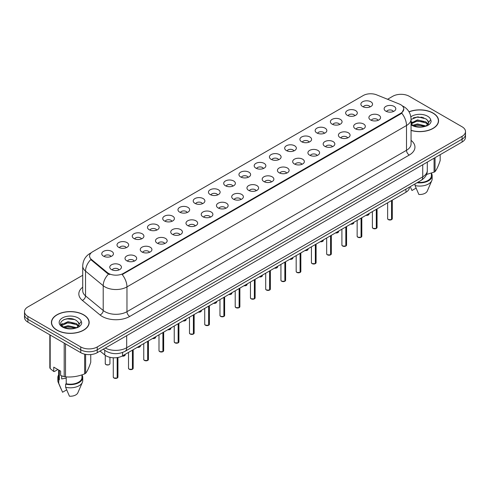 <?xml version="1.0" encoding="UTF-8"?>
<svg xmlns="http://www.w3.org/2000/svg" width="490" height="490" viewBox="0 0 490 490"><rect width="100%" height="100%" fill="white"/><g stroke="black" fill="none" stroke-linecap="round" stroke-linejoin="round"><path stroke-width="0.73" d="M347.349 115.346A5.837 3.369 180 0 1 346.191 114.391A5.837 3.369 180 0 1 348.127 110.207A5.837 3.369 180 0 1 355.605 110.581A5.837 3.369 180 0 1 356.763 114.391A5.837 3.369 180 0 1 347.349 115.346M354.895 115.695A3.504 2.021 0 0 0 353.952 114.709A3.504 2.021 0 0 0 350.503 114.201A3.504 2.021 0 0 0 348.059 115.695M332.11 124.148A5.837 3.369 180 0 1 330.952 123.192A5.837 3.369 180 0 1 332.882 119.003A5.837 3.369 180 0 1 340.36 119.382A5.837 3.369 180 0 1 341.518 123.192A5.837 3.369 180 0 1 332.11 124.148M339.65 124.497A3.504 2.021 0 0 0 338.713 123.511A3.504 2.021 0 0 0 335.258 122.996A3.504 2.021 0 0 0 332.82 124.497M316.865 132.949A5.837 3.369 180 0 1 315.707 131.994A5.837 3.369 180 0 1 317.643 127.804A5.837 3.369 180 0 1 325.121 128.184A5.837 3.369 180 0 1 326.279 131.994A5.837 3.369 180 0 1 316.865 132.949M324.411 133.298A3.504 2.021 0 0 0 323.467 132.312A3.504 2.021 0 0 0 320.019 131.798A3.504 2.021 0 0 0 317.575 133.298M301.626 141.745A5.837 3.369 180 0 1 300.462 140.795A5.837 3.369 180 0 1 302.397 136.606A5.837 3.369 180 0 1 309.876 136.98A5.837 3.369 180 0 1 311.034 140.795A5.837 3.369 180 0 1 301.626 141.745M309.166 142.094A3.504 2.021 0 0 0 308.228 141.114A3.504 2.021 0 0 0 304.774 140.599A3.504 2.021 0 0 0 302.336 142.094M286.381 150.546A5.837 3.369 180 0 1 285.223 149.597A5.837 3.369 180 0 1 287.152 145.408A5.837 3.369 180 0 1 294.637 145.781A5.837 3.369 180 0 1 295.795 149.597A5.837 3.369 180 0 1 286.381 150.546M293.92 150.896A3.504 2.021 0 0 0 292.983 149.909A3.504 2.021 0 0 0 289.535 149.401A3.504 2.021 0 0 0 287.091 150.896M271.135 159.348A5.837 3.369 180 0 1 269.978 158.393A5.837 3.369 180 0 1 271.913 154.209A5.837 3.369 180 0 1 279.392 154.583A5.837 3.369 180 0 1 280.55 158.393A5.837 3.369 180 0 1 271.135 159.348M278.681 159.697A3.504 2.021 0 0 0 277.738 158.711A3.504 2.021 0 0 0 274.29 158.203A3.504 2.021 0 0 0 271.846 159.697M255.896 168.15A5.837 3.369 180 0 1 254.739 167.194A5.837 3.369 180 0 1 256.668 163.005A5.837 3.369 180 0 1 264.147 163.384A5.837 3.369 180 0 1 265.311 167.194A5.837 3.369 180 0 1 255.896 168.15M263.436 168.499A3.504 2.021 0 0 0 262.499 167.513A3.504 2.021 0 0 0 259.051 166.998A3.504 2.021 0 0 0 256.607 168.499M240.651 176.945A5.837 3.369 180 0 1 239.494 175.996A5.837 3.369 180 0 1 241.429 171.806A5.837 3.369 180 0 1 248.908 172.18A5.837 3.369 180 0 1 250.065 175.996A5.837 3.369 180 0 1 240.651 176.945M248.197 177.294A3.504 2.021 0 0 0 247.254 176.314A3.504 2.021 0 0 0 243.806 175.8A3.504 2.021 0 0 0 241.362 177.294M225.412 185.747A5.837 3.369 180 0 1 224.255 184.797A5.837 3.369 180 0 1 226.184 180.608A5.837 3.369 180 0 1 233.663 180.982A5.837 3.369 180 0 1 234.82 184.797A5.837 3.369 180 0 1 225.412 185.747M232.952 186.096A3.504 2.021 0 0 0 232.015 185.11A3.504 2.021 0 0 0 228.567 184.601A3.504 2.021 0 0 0 226.123 186.096M210.167 194.548A5.837 3.369 180 0 1 209.01 193.593A5.837 3.369 180 0 1 210.945 189.41A5.837 3.369 180 0 1 218.424 189.783A5.837 3.369 180 0 1 219.581 193.593A5.837 3.369 180 0 1 210.167 194.548M217.713 194.898A3.504 2.021 0 0 0 216.77 193.911A3.504 2.021 0 0 0 213.321 193.403A3.504 2.021 0 0 0 210.878 194.898M194.928 203.35A5.837 3.369 180 0 1 193.764 202.395A5.837 3.369 180 0 1 195.7 198.205A5.837 3.369 180 0 1 203.179 198.585A5.837 3.369 180 0 1 204.336 202.395A5.837 3.369 180 0 1 194.928 203.35M202.468 203.699A3.504 2.021 0 0 0 201.531 202.713A3.504 2.021 0 0 0 198.076 202.199A3.504 2.021 0 0 0 195.639 203.699M179.683 212.146A5.837 3.369 180 0 1 178.525 211.196A5.837 3.369 180 0 1 180.461 207.007A5.837 3.369 180 0 1 187.94 207.38A5.837 3.369 180 0 1 189.097 211.196A5.837 3.369 180 0 1 179.683 212.146M187.229 212.501A3.504 2.021 0 0 0 186.286 211.515A3.504 2.021 0 0 0 182.837 211A3.504 2.021 0 0 0 180.393 212.501M164.438 220.947A5.837 3.369 180 0 1 163.28 219.998A5.837 3.369 180 0 1 165.216 215.808A5.837 3.369 180 0 1 172.694 216.182A5.837 3.369 180 0 1 173.852 219.998A5.837 3.369 180 0 1 164.438 220.947M171.984 221.296A3.504 2.021 0 0 0 171.047 220.31A3.504 2.021 0 0 0 167.592 219.802A3.504 2.021 0 0 0 165.155 221.296M149.199 229.749A5.837 3.369 180 0 1 148.041 228.793A5.837 3.369 180 0 1 149.971 224.61A5.837 3.369 180 0 1 157.449 224.984A5.837 3.369 180 0 1 158.613 228.793A5.837 3.369 180 0 1 149.199 229.749M156.739 230.098A3.504 2.021 0 0 0 155.802 229.112A3.504 2.021 0 0 0 152.353 228.603A3.504 2.021 0 0 0 149.909 230.098M133.954 238.55A5.837 3.369 180 0 1 132.796 237.595A5.837 3.369 180 0 1 134.732 233.405A5.837 3.369 180 0 1 142.21 233.785A5.837 3.369 180 0 1 143.368 237.595A5.837 3.369 180 0 1 133.954 238.55M141.5 238.9A3.504 2.021 0 0 0 140.556 237.913A3.504 2.021 0 0 0 137.108 237.399A3.504 2.021 0 0 0 134.664 238.9M118.715 247.346A5.837 3.369 180 0 1 117.557 246.397A5.837 3.369 180 0 1 119.487 242.207A5.837 3.369 180 0 1 126.965 242.581A5.837 3.369 180 0 1 128.123 246.397A5.837 3.369 180 0 1 118.715 247.346M126.255 247.701A3.504 2.021 0 0 0 125.318 246.715A3.504 2.021 0 0 0 121.869 246.201A3.504 2.021 0 0 0 119.425 247.701M103.47 256.148A5.837 3.369 180 0 1 102.312 255.198A5.837 3.369 180 0 1 104.248 251.009A5.837 3.369 180 0 1 111.726 251.382A5.837 3.369 180 0 1 112.884 255.198A5.837 3.369 180 0 1 103.47 256.148M111.016 256.497A3.504 2.021 0 0 0 110.072 255.517A3.504 2.021 0 0 0 106.624 255.002A3.504 2.021 0 0 0 104.18 256.497M362.594 106.544A5.837 3.369 180 0 1 361.436 105.595A5.837 3.369 180 0 1 363.366 101.406A5.837 3.369 180 0 1 370.844 101.779A5.837 3.369 180 0 1 372.002 105.595A5.837 3.369 180 0 1 362.594 106.544M370.134 106.894A3.504 2.021 0 0 0 369.197 105.913A3.504 2.021 0 0 0 365.748 105.399A3.504 2.021 0 0 0 363.304 106.894M370.599 119.97A5.837 3.369 180 0 1 369.442 119.015A5.837 3.369 180 0 1 371.371 114.825A5.837 3.369 180 0 1 378.856 115.205A5.837 3.369 180 0 1 380.013 119.015A5.837 3.369 180 0 1 370.599 119.97M378.139 120.32A3.504 2.021 0 0 0 377.202 119.333A3.504 2.021 0 0 0 373.754 118.819A3.504 2.021 0 0 0 371.31 120.32M355.354 128.772A5.837 3.369 180 0 1 354.197 127.817A5.837 3.369 180 0 1 356.132 123.627A5.837 3.369 180 0 1 363.611 124.007A5.837 3.369 180 0 1 364.768 127.817A5.837 3.369 180 0 1 355.354 128.772M362.9 129.121A3.504 2.021 0 0 0 361.957 128.135A3.504 2.021 0 0 0 358.509 127.621A3.504 2.021 0 0 0 356.065 129.121M340.115 137.567A5.837 3.369 180 0 1 338.958 136.618A5.837 3.369 180 0 1 340.887 132.429A5.837 3.369 180 0 1 348.365 132.802A5.837 3.369 180 0 1 349.523 136.618A5.837 3.369 180 0 1 340.115 137.567M347.655 137.917A3.504 2.021 0 0 0 346.718 136.937A3.504 2.021 0 0 0 343.27 136.422A3.504 2.021 0 0 0 340.826 137.917M324.87 146.369A5.837 3.369 180 0 1 323.712 145.414A5.837 3.369 180 0 1 325.648 141.23A5.837 3.369 180 0 1 333.127 141.604A5.837 3.369 180 0 1 334.284 145.414A5.837 3.369 180 0 1 324.87 146.369M332.416 146.718A3.504 2.021 0 0 0 331.473 145.732A3.504 2.021 0 0 0 328.024 145.224A3.504 2.021 0 0 0 325.58 146.718M309.631 155.171A5.837 3.369 180 0 1 308.473 154.215A5.837 3.369 180 0 1 310.403 150.026A5.837 3.369 180 0 1 317.881 150.406A5.837 3.369 180 0 1 319.039 154.215A5.837 3.369 180 0 1 309.631 155.171M317.171 155.52A3.504 2.021 0 0 0 316.234 154.534A3.504 2.021 0 0 0 312.785 154.019A3.504 2.021 0 0 0 310.342 155.52M294.386 163.972A5.837 3.369 180 0 1 293.228 163.017A5.837 3.369 180 0 1 295.164 158.827A5.837 3.369 180 0 1 302.642 159.207A5.837 3.369 180 0 1 303.8 163.017A5.837 3.369 180 0 1 294.386 163.972M301.932 164.321A3.504 2.021 0 0 0 300.989 163.335A3.504 2.021 0 0 0 297.54 162.821A3.504 2.021 0 0 0 295.096 164.321M279.147 172.768A5.837 3.369 180 0 1 277.983 171.819A5.837 3.369 180 0 1 279.919 167.629A5.837 3.369 180 0 1 287.397 168.003A5.837 3.369 180 0 1 288.555 171.819A5.837 3.369 180 0 1 279.147 172.768M286.687 173.117A3.504 2.021 0 0 0 285.75 172.137A3.504 2.021 0 0 0 282.295 171.623A3.504 2.021 0 0 0 279.857 173.117M263.902 181.57A5.837 3.369 180 0 1 262.744 180.614A5.837 3.369 180 0 1 264.68 176.431A5.837 3.369 180 0 1 272.158 176.804A5.837 3.369 180 0 1 273.316 180.614A5.837 3.369 180 0 1 263.902 181.57M271.448 181.919A3.504 2.021 0 0 0 270.505 180.933A3.504 2.021 0 0 0 267.056 180.424A3.504 2.021 0 0 0 264.612 181.919M248.657 190.371A5.837 3.369 180 0 1 247.499 189.416A5.837 3.369 180 0 1 249.435 185.226A5.837 3.369 180 0 1 256.913 185.606A5.837 3.369 180 0 1 258.071 189.416A5.837 3.369 180 0 1 248.657 190.371M256.203 190.72A3.504 2.021 0 0 0 255.266 189.734A3.504 2.021 0 0 0 251.811 189.22A3.504 2.021 0 0 0 249.373 190.72M233.418 199.173A5.837 3.369 180 0 1 232.26 198.217A5.837 3.369 180 0 1 234.189 194.028A5.837 3.369 180 0 1 241.668 194.407A5.837 3.369 180 0 1 242.832 198.217A5.837 3.369 180 0 1 233.418 199.173M240.958 199.522A3.504 2.021 0 0 0 240.02 198.536A3.504 2.021 0 0 0 236.572 198.021A3.504 2.021 0 0 0 234.128 199.522M218.173 207.968A5.837 3.369 180 0 1 217.015 207.019A5.837 3.369 180 0 1 218.95 202.829A5.837 3.369 180 0 1 226.429 203.203A5.837 3.369 180 0 1 227.587 207.019A5.837 3.369 180 0 1 218.173 207.968M225.719 208.317A3.504 2.021 0 0 0 224.775 207.337A3.504 2.021 0 0 0 221.327 206.823A3.504 2.021 0 0 0 218.883 208.317M202.934 216.77A5.837 3.369 180 0 1 201.776 215.821A5.837 3.369 180 0 1 203.705 211.631A5.837 3.369 180 0 1 211.184 212.005A5.837 3.369 180 0 1 212.342 215.821A5.837 3.369 180 0 1 202.934 216.77M210.473 217.119A3.504 2.021 0 0 0 209.536 216.133A3.504 2.021 0 0 0 206.088 215.625A3.504 2.021 0 0 0 203.644 217.119M187.688 225.571A5.837 3.369 180 0 1 186.531 224.616A5.837 3.369 180 0 1 188.466 220.433A5.837 3.369 180 0 1 195.945 220.806A5.837 3.369 180 0 1 197.103 224.616A5.837 3.369 180 0 1 187.688 225.571M195.234 225.921A3.504 2.021 0 0 0 194.291 224.935A3.504 2.021 0 0 0 190.843 224.426A3.504 2.021 0 0 0 188.399 225.921M172.449 234.373A5.837 3.369 180 0 1 171.292 233.418A5.837 3.369 180 0 1 173.221 229.228A5.837 3.369 180 0 1 180.7 229.608A5.837 3.369 180 0 1 181.857 233.418A5.837 3.369 180 0 1 172.449 234.373M179.989 234.722A3.504 2.021 0 0 0 179.052 233.736A3.504 2.021 0 0 0 175.598 233.222A3.504 2.021 0 0 0 173.16 234.722M157.204 243.169A5.837 3.369 180 0 1 156.047 242.219A5.837 3.369 180 0 1 157.982 238.03A5.837 3.369 180 0 1 165.461 238.403A5.837 3.369 180 0 1 166.618 242.219A5.837 3.369 180 0 1 157.204 243.169M164.75 243.518A3.504 2.021 0 0 0 163.807 242.538A3.504 2.021 0 0 0 160.359 242.023A3.504 2.021 0 0 0 157.915 243.518M141.959 251.97A5.837 3.369 180 0 1 140.802 251.021A5.837 3.369 180 0 1 142.737 246.831A5.837 3.369 180 0 1 150.216 247.205A5.837 3.369 180 0 1 151.373 251.021A5.837 3.369 180 0 1 141.959 251.97M149.505 252.319A3.504 2.021 0 0 0 148.568 251.333A3.504 2.021 0 0 0 145.114 250.825A3.504 2.021 0 0 0 142.676 252.319M126.72 260.772A5.837 3.369 180 0 1 125.563 259.816A5.837 3.369 180 0 1 127.492 255.633A5.837 3.369 180 0 1 134.977 256.007A5.837 3.369 180 0 1 136.134 259.816A5.837 3.369 180 0 1 126.72 260.772M134.26 261.121A3.504 2.021 0 0 0 133.323 260.135A3.504 2.021 0 0 0 129.875 259.627A3.504 2.021 0 0 0 127.431 261.121M111.475 269.574A5.837 3.369 180 0 1 110.317 268.618A5.837 3.369 180 0 1 112.253 264.429A5.837 3.369 180 0 1 119.731 264.808A5.837 3.369 180 0 1 120.889 268.618A5.837 3.369 180 0 1 111.475 269.574M119.021 269.923A3.504 2.021 0 0 0 118.078 268.937A3.504 2.021 0 0 0 114.629 268.422A3.504 2.021 0 0 0 112.186 269.923M385.844 111.169A5.837 3.369 180 0 1 384.681 110.213A5.837 3.369 180 0 1 386.616 106.03A5.837 3.369 180 0 1 394.095 106.404A5.837 3.369 180 0 1 395.252 110.213A5.837 3.369 180 0 1 385.844 111.169M393.384 111.518A3.504 2.021 0 0 0 392.447 110.532A3.504 2.021 0 0 0 388.993 110.023A3.504 2.021 0 0 0 386.555 111.518M399.326 104.027A10.504 6.064 180 0 1 400.728 104.707A10.504 6.064 180 0 1 403.803 108.994A10.504 6.064 180 0 1 400.728 113.282L123.388 273.402A10.504 6.064 180 0 1 107.359 272.587L91.495 259.51A10.504 6.064 180 0 1 89.59 256.031A10.504 6.064 180 0 1 92.671 251.744L363.213 95.544A10.504 6.064 180 0 1 376.669 94.864L399.326 104.027M409.371 187.174L409.371 187.468A11.674 6.738 180 0 1 405.947 192.233L122.567 355.838A11.674 6.738 180 0 1 104.756 354.938L100.04 351.054M411.061 130.432A18.871 10.896 0 0 0 438.581 120.748A18.871 10.896 0 0 0 433.056 113.043A18.871 10.896 0 0 0 409.009 111.775M83.631 314.782A18.871 10.896 0 0 0 63.069 312.418A18.871 10.896 0 0 0 51.419 322.481A18.871 10.896 0 0 0 56.944 330.187A18.871 10.896 0 0 0 77.512 332.551A18.871 10.896 0 0 0 89.162 322.481A18.871 10.896 0 0 0 83.631 314.782M403.803 108.994L401.745 113.172L400.728 113.913L122.206 274.559A13.616 7.865 60 0 1 126.965 286.901A15.564 8.985 180 0 1 104.958 286.901A15.564 8.985 180 0 1 103.212 285.701L85.536 271.129A15.564 8.985 180 0 1 82.724 265.972L82.724 290.754A15.564 8.985 0 0 0 85.536 295.905L103.212 310.482A15.564 8.985 0 0 0 104.958 311.683A15.564 8.985 0 0 0 126.965 311.683L406.504 150.295A15.564 8.985 0 0 0 411.061 143.938L411.061 119.162A15.564 8.985 180 0 1 406.504 125.514A13.616 7.865 -120 0 0 401.745 113.172M82.724 275.276L27.918 306.918A11.674 6.738 0 0 0 24.5 311.683L24.5 317.404A11.674 6.738 0 0 0 27.918 322.169L80.746 352.665L80.746 349.805A11.674 6.738 0 0 0 97.253 349.805L462.082 139.172A11.674 6.738 0 0 0 465.5 134.407A11.674 6.738 0 0 1 462.082 139.172L97.253 349.805A11.674 6.738 0 0 1 80.746 349.805L27.918 319.309L80.746 349.805L80.746 346.945A11.674 6.738 0 0 0 97.253 346.945L462.082 136.318A11.674 6.738 0 0 0 465.5 131.547A11.674 6.738 0 0 0 462.082 126.781L409.254 96.285A11.674 6.738 0 0 0 392.747 96.285L387.572 99.274M24.5 314.543A11.674 6.738 0 0 0 27.918 319.309A11.674 6.738 0 0 1 24.5 314.543M109.717 274.559L107.359 273.371L90.785 259.571A13.616 9.108 129.5 0 0 85.536 271.129L85.536 295.905A3.889 2.603 -50.5 0 1 82.351 300.376A19.453 11.233 180 0 1 82.724 287.189M24.5 311.683A11.674 6.738 0 0 0 27.918 316.448L80.746 346.945M80.746 352.665A11.674 6.738 0 0 0 97.253 352.665L462.082 142.033A11.674 6.738 0 0 0 465.5 137.267L465.5 131.547M391.547 219.643L388.331 219.636L387.633 218.644A2.334 1.348 0 0 0 388.319 219.6A2.334 1.348 0 0 0 391.547 219.643L391.547 200.551M391.528 219.673L391.492 219.673A2.254 1.305 180 0 1 388.374 219.63M391.547 219.545L391.688 200.465M376.302 228.438L373.092 228.438L372.394 227.446A2.334 1.348 0 0 0 373.074 228.401A2.334 1.348 0 0 0 376.302 228.438L376.302 209.346M376.289 228.475L376.253 228.469A2.254 1.305 180 0 1 373.129 228.432M376.302 228.346L376.449 209.267M361.063 237.24L357.847 237.234L357.149 236.247A2.334 1.348 0 0 0 357.835 237.203A2.334 1.348 0 0 0 361.063 237.24L361.063 218.148M361.044 237.276L361.007 237.27A2.254 1.305 180 0 1 357.89 237.234M361.063 237.148L361.204 218.068M345.818 246.041L342.608 246.035L341.904 245.049A2.334 1.348 0 0 0 342.59 245.998A2.334 1.348 0 0 0 345.818 246.041L345.818 226.95M345.799 246.078L345.769 246.072A2.254 1.305 180 0 1 342.645 246.029M345.818 245.943L345.965 226.864M330.579 254.843L327.363 254.837L326.665 253.845A2.334 1.348 0 0 0 327.351 254.8A2.334 1.348 0 0 0 330.579 254.843L330.579 235.751M330.56 254.88L330.523 254.874A2.254 1.305 180 0 1 327.406 254.831M330.579 254.745L330.719 235.666M411.061 130.303A18.675 10.78 0 0 0 438.385 120.748A18.675 10.78 0 0 0 432.915 113.123A18.675 10.78 0 0 0 409.077 111.885M412.917 125.226L417.431 123.946L426.024 125.997M423.752 125.832L416.739 125.232L413.958 125.734L417.431 124.956L425.044 126.414M411.061 123.168L417.431 119.909L425.933 121.9L427.972 124.025M411.19 123.884L417.431 120.92L425.933 122.91L427.635 124.503M411.061 123.731L412.66 125.073C416.065 126.916 420.089 127.388 424.732 126.481L427.2 125.765C429.577 124.546 430.894 123.021 431.157 121.195L430.667 119.621L428.505 122.653A8.796 5.078 0 0 0 427.513 120.307L428.499 122.776M427.513 120.307L425.939 118.874L417.792 116.841L411.061 119.425M428.376 123.26L426.227 125.85M426.508 174.446L434.073 172.161A21.009 12.134 0 0 0 435.047 171.598C436.749 169.473 438.458 165.785 440.173 160.555L440.173 154.681M417.719 182.354A11.674 6.738 0 0 0 431.384 175.708L431.384 173.123M417.057 182.733A12.452 7.191 0 0 0 432.162 175.708A12.452 7.191 0 0 0 431.384 173.209M415.042 183.897L415.042 185.551A12.452 7.191 0 0 0 431.788 180.632A12.452 7.191 0 0 0 432.162 178.887L432.162 175.708M415.042 185.551L418.852 194.475A7.785 4.496 0 0 0 427.262 191.094L431.788 180.632M434.073 172.161L434.073 158.203M435.047 157.639L435.047 171.598M416.084 188.129L411.974 190.5L410.54 187.352M413.297 117.857L416.739 117.159L423.838 117.784M413.946 121.704L416.739 121.195L423.752 121.796M427.586 123.431L428.119 123.78M428.37 123.964L429.093 124.558M411.061 122.353L411.937 121.912M57.085 330.107A18.675 10.78 0 0 0 77.438 332.447A18.675 10.78 0 0 0 88.966 322.481A18.675 10.78 0 0 0 83.496 314.862A18.675 10.78 0 0 0 63.143 312.522A18.675 10.78 0 0 0 51.615 322.481A18.675 10.78 0 0 0 57.085 330.107M62.114 376.026A8.796 5.078 0 0 0 61.667 376.89M61.667 375.867L61.667 378.905L66.224 378.158M63.498 326.959L68.012 325.685L76.599 327.73M74.333 327.565L67.32 326.965L64.539 327.467L68.012 326.689L75.625 328.153M61.526 325.329L61.795 324.564L68.012 321.648L76.507 323.633L78.553 325.764M61.771 325.617L68.012 322.659L76.507 324.643L78.216 326.242M78.094 322.046L76.52 320.607C68.41 314.874 54.898 322.359 63.241 326.805C66.646 328.655 70.67 329.121 75.307 328.22L77.781 327.498C80.158 326.279 81.475 324.76 81.732 322.935L81.248 321.354L79.086 324.392A8.796 5.078 0 0 0 78.094 322.046L79.08 324.509M78.951 324.993L76.808 327.583M57.875 369.521L54.384 371.536L53.747 371.494L53.747 367.139L60.625 371.114L60.625 375.469L64.19 376.651A21.009 12.134 0 0 0 65.519 376.859C71.871 377.41 78.247 376.424 84.654 373.895A21.009 12.134 0 0 0 85.628 373.337C87.33 371.206 89.039 367.524 90.754 362.288L90.754 354.564M66.224 376.908L66.224 383.762A11.674 6.738 0 0 0 81.965 377.447L81.965 374.862M66.224 383.762L65.623 384.111A12.452 7.191 0 0 0 82.743 377.447A12.452 7.191 0 0 0 81.965 374.942M65.623 384.111L65.623 387.29A12.452 7.191 0 0 0 82.369 382.365A12.452 7.191 0 0 0 82.743 380.626L82.743 377.447M65.623 387.29L69.433 396.208A7.785 4.496 0 0 0 77.837 392.833L82.369 382.365M84.654 373.895L84.654 354.154M85.628 354.35L85.628 373.337M65.519 343.876L65.519 376.859M64.19 376.651L64.19 343.104M50.182 335.019L50.182 368.566L53.747 371.494M50.182 368.566A21.009 12.134 0 0 1 49.827 367.794L49.827 334.817M58.616 369.95L58.616 377.447A11.674 6.738 0 0 0 59.345 379.793L59.345 370.373M58.616 374.942A12.452 7.191 0 0 0 57.838 377.447A12.452 7.191 0 0 0 58.745 380.142L59.345 379.793M57.838 377.447L57.838 380.626A12.452 7.191 0 0 0 58.212 382.365A12.452 7.191 0 0 0 58.745 383.315L58.745 380.142M66.658 389.869L62.555 392.239L58.745 383.315M63.872 319.596L67.32 318.898L74.419 319.523M61.213 324.858L61.838 324.484M64.527 323.437L67.32 322.928L74.333 323.529M78.167 325.17L78.7 325.519M78.951 325.703L79.674 326.297M61.023 324.478L62.512 323.645M315.333 263.638L312.124 263.638L311.42 262.646A2.334 1.348 0 0 0 312.106 263.602A2.334 1.348 0 0 0 315.333 263.638L315.333 244.547M315.315 263.675L315.278 263.669A2.254 1.305 180 0 1 312.161 263.632M315.333 263.546L315.48 244.467M300.088 272.44L296.879 272.434L296.18 271.448A2.334 1.348 0 0 0 296.86 272.403A2.334 1.348 0 0 0 300.088 272.44L300.088 253.348M300.076 272.477L300.039 272.471A2.254 1.305 180 0 1 296.916 272.434M300.088 272.348L300.235 253.269M284.849 281.242L281.634 281.236L280.935 280.249A2.334 1.348 0 0 0 281.621 281.199A2.334 1.348 0 0 0 284.849 281.242L284.849 262.15M284.831 281.278L284.794 281.272A2.254 1.305 180 0 1 281.677 281.236M284.849 281.144L284.99 262.064M269.604 290.043L266.395 290.037L265.696 289.045A2.334 1.348 0 0 0 266.376 290A2.334 1.348 0 0 0 269.604 290.043L269.604 270.952M269.592 290.08L269.555 290.074A2.254 1.305 180 0 1 266.431 290.031M269.604 289.945L269.751 270.866M254.365 298.839L251.15 298.839L250.451 297.846A2.334 1.348 0 0 0 251.137 298.802A2.334 1.348 0 0 0 254.365 298.839L254.365 279.747M254.347 298.875L254.31 298.869A2.254 1.305 180 0 1 251.192 298.833M254.365 298.747L254.506 279.668M239.12 307.64L235.911 307.634L235.212 306.648A2.334 1.348 0 0 0 235.892 307.604A2.334 1.348 0 0 0 239.12 307.64L239.12 288.549M239.108 307.677L239.071 307.671A2.254 1.305 180 0 1 235.947 307.634M239.12 307.549L239.267 288.469M223.881 316.442L220.665 316.436L219.967 315.45A2.334 1.348 0 0 0 220.653 316.399A2.334 1.348 0 0 0 223.881 316.442L223.881 297.35M223.863 316.479L223.826 316.473A2.254 1.305 180 0 1 220.708 316.436M223.881 316.344L224.022 297.265M208.636 325.244L205.426 325.238L204.722 324.251A2.334 1.348 0 0 0 205.408 325.201A2.334 1.348 0 0 0 208.636 325.244L208.636 306.152M208.618 325.28L208.581 325.274A2.254 1.305 180 0 1 205.463 325.231M208.636 325.146L208.783 306.066M193.391 334.045L190.181 334.039L189.483 333.047A2.334 1.348 0 0 0 190.163 334.002A2.334 1.348 0 0 0 193.391 334.045L193.391 314.948M193.379 334.076L193.342 334.07A2.254 1.305 180 0 1 190.218 334.033M193.391 333.947L193.538 314.868M178.152 342.841L174.942 342.835L174.238 341.849A2.334 1.348 0 0 0 174.924 342.804A2.334 1.348 0 0 0 178.152 342.841L178.152 323.749M178.133 342.877L178.097 342.871A2.254 1.305 180 0 1 174.979 342.835M178.152 342.749L178.293 323.67M162.907 351.642L159.697 351.636L158.999 350.65A2.334 1.348 0 0 0 159.679 351.599A2.334 1.348 0 0 0 162.907 351.642L162.907 332.551M162.894 351.679L162.858 351.673A2.254 1.305 180 0 1 159.734 351.636M162.907 351.544L163.054 332.465M147.668 360.444L144.452 360.438L143.754 359.452A2.334 1.348 0 0 0 144.44 360.401A2.334 1.348 0 0 0 147.668 360.444L147.668 341.352M147.649 360.481L147.613 360.475A2.254 1.305 180 0 1 144.495 360.432M147.668 360.346L147.809 341.267M132.423 369.246L129.213 369.24L128.515 368.247A2.334 1.348 0 0 0 129.195 369.203A2.334 1.348 0 0 0 132.423 369.246L132.423 350.148M132.41 369.276L132.374 369.276A2.254 1.305 180 0 1 129.25 369.233M132.423 369.148L132.57 350.068M117.184 378.041L113.968 378.035L113.27 377.049A2.334 1.348 0 0 0 113.956 378.004A2.334 1.348 0 0 0 117.184 378.041L117.184 357.608M117.165 378.078L117.128 378.072A2.254 1.305 180 0 1 114.011 378.035M117.184 377.949L117.324 357.584M91.495 259.51L91.495 260.288M107.359 272.587L107.359 273.371M123.388 273.402L123.388 274.033M400.728 113.282L400.728 113.913M405.947 189.146L405.947 192.233M104.756 350.283L104.756 354.938M122.567 352.475L122.567 355.838M129.721 316.448A3.889 2.248 60 0 1 126.965 311.683L126.965 286.901L406.504 125.514L406.504 150.295A3.889 2.248 60 0 0 409.254 155.061L129.721 316.448A19.453 11.233 180 0 1 102.208 316.448A19.453 11.233 180 0 1 100.027 314.948L82.351 300.376M91.017 252.981A13.616 7.865 -120 0 0 90.099 253.385C85.444 256.178 82.988 260.374 82.724 265.972M108.517 274.088A13.616 9.108 129.5 0 0 103.212 285.701L103.212 310.482A3.889 2.603 -50.5 0 1 100.027 314.948M411.061 140.379A19.453 11.233 180 0 1 409.254 155.061M97.253 346.945L97.253 352.665M462.082 136.318L462.082 142.033M27.918 316.448L27.918 322.169M105.246 348.053A15.564 8.985 0 0 0 126.69 347.741L422.735 176.823A15.564 8.985 0 0 0 427.298 170.465C427.409 174.33 425.351 177.637 421.124 180.381L125.079 351.305A7.785 4.496 60 0 0 126.69 347.741L126.69 335.668M422.735 164.75L422.735 176.823A7.785 4.496 60 0 1 421.124 180.381M103.555 349.027A7.785 5.206 129.5 0 0 104.364 349.97L103.359 349.143M391.688 219.557A2.334 1.348 0 0 0 392.3 218.644L392.3 200.11M365.987 215.306A2.334 1.348 0 0 0 369.056 214.026L367.837 215.239L365.944 215.331M368.345 214.994A2.254 1.305 180 0 1 365.969 215.318M376.449 228.358A2.334 1.348 0 0 0 377.061 227.446L377.061 208.912M361.204 237.16A2.334 1.348 0 0 0 361.816 236.247L361.816 217.713M345.965 245.956A2.334 1.348 0 0 0 346.577 245.049L346.577 226.509M330.719 254.757A2.334 1.348 0 0 0 331.332 253.845L331.332 235.31M350.748 224.102A2.334 1.348 0 0 0 353.811 222.821L352.598 224.04L350.705 224.126A2.254 1.305 180 0 0 353.1 223.795M337.855 232.591A2.254 1.305 180 0 1 335.485 232.915A2.334 1.348 0 0 0 338.572 231.623L337.353 232.836L335.46 232.928M320.258 241.705A2.334 1.348 0 0 0 323.327 240.425L322.114 241.637L320.221 241.729M322.616 241.392A2.254 1.305 180 0 1 320.24 241.717M422.3 117.288A15.564 8.985 0 0 0 420.757 117.184M430.667 119.621A11.129 6.425 0 0 0 427.58 116.204A11.129 6.425 0 0 0 410.871 116.841M411.061 124.791A11.129 6.425 0 0 0 411.839 125.293A11.129 6.425 0 0 0 424.732 126.481M72.881 319.027A15.564 8.985 0 0 0 71.332 318.923M81.248 321.354A11.129 6.425 0 0 0 78.161 317.943A11.129 6.425 0 0 0 62.42 317.943A11.129 6.425 0 0 0 62.42 327.026A11.129 6.425 0 0 0 75.307 328.22M315.48 263.559A2.334 1.348 0 0 0 316.093 262.646L316.093 244.112M300.235 272.36A2.334 1.348 0 0 0 300.848 271.448L300.848 252.914M284.99 281.156A2.334 1.348 0 0 0 285.609 280.249L285.609 261.715M305.019 250.506A2.334 1.348 0 0 0 308.081 249.226L306.869 250.439L304.976 250.531M307.371 250.194A2.254 1.305 180 0 1 304.994 250.519M289.774 259.302A2.334 1.348 0 0 0 292.842 258.028L291.624 259.241L289.737 259.326M292.132 258.996A2.254 1.305 180 0 1 289.755 259.314M274.535 268.104A2.334 1.348 0 0 0 277.597 266.823L276.385 268.036L274.492 268.128M276.887 267.791A2.254 1.305 180 0 1 274.51 268.116M269.751 289.957A2.334 1.348 0 0 0 270.364 289.045L270.364 270.511M254.506 298.759A2.334 1.348 0 0 0 255.119 297.846L255.119 279.312M239.267 307.561A2.334 1.348 0 0 0 239.88 306.648L239.88 288.114M224.022 316.356A2.334 1.348 0 0 0 224.634 315.45L224.634 296.916M208.783 325.158A2.334 1.348 0 0 0 209.395 324.251L209.395 305.711M259.29 276.905A2.334 1.348 0 0 0 262.358 275.625L261.139 276.838L259.247 276.93M261.648 276.593A2.254 1.305 180 0 1 259.271 276.917M244.051 285.707A2.334 1.348 0 0 0 247.113 284.427L245.9 285.639L244.008 285.731A2.254 1.305 180 0 0 246.403 285.394M231.157 294.196A2.254 1.305 180 0 1 228.787 294.514A2.334 1.348 0 0 0 231.874 293.228L230.655 294.441L228.763 294.527M215.918 302.998A2.254 1.305 180 0 1 213.542 303.316A2.334 1.348 0 0 0 216.629 302.024L215.416 303.237L213.524 303.328M198.321 312.106A2.334 1.348 0 0 0 201.39 310.825L200.171 312.038L198.279 312.13M200.673 311.793A2.254 1.305 180 0 1 198.297 312.118M193.538 333.96A2.334 1.348 0 0 0 194.15 333.047L194.15 314.513M178.293 342.761A2.334 1.348 0 0 0 178.911 341.849L178.911 323.314M163.054 351.557A2.334 1.348 0 0 0 163.666 350.65L163.666 332.116M147.809 360.358A2.334 1.348 0 0 0 148.421 359.452L148.421 340.911M132.57 369.16A2.334 1.348 0 0 0 133.182 368.247L133.182 349.713M117.324 377.962A2.334 1.348 0 0 0 117.937 377.049L117.937 357.48M183.076 320.907A2.334 1.348 0 0 0 186.145 319.627L184.932 320.84L183.04 320.932A2.254 1.305 180 0 0 185.434 320.595M170.189 329.396A2.254 1.305 180 0 1 167.813 329.721A2.334 1.348 0 0 0 170.9 328.429L169.687 329.641L167.794 329.727M152.592 338.504A2.334 1.348 0 0 0 155.661 337.224L154.442 338.437L152.549 338.529M154.95 338.198A2.254 1.305 180 0 1 152.574 338.517M137.353 347.306A2.334 1.348 0 0 0 140.416 346.026L139.203 347.238L137.31 347.33A2.254 1.305 180 0 0 139.705 346.994M122.09 356.101A2.334 1.348 0 0 0 125.177 354.827L123.958 356.04L122.047 356.126M124.466 355.795A2.254 1.305 180 0 1 122.065 356.114M105.944 364.578A2.334 1.348 0 0 0 108.492 364.872A2.334 1.348 0 0 0 109.931 363.629C109.754 364.768 108.431 365.099 105.963 364.615L105.264 363.629A2.334 1.348 0 0 0 105.944 364.578M109.221 364.597A2.254 1.305 180 0 1 105.999 364.609M411.061 119.162C410.798 113.564 408.341 109.368 403.68 106.569L402.29 105.858M91.379 252.644L90.099 253.385M125.079 351.305C118.819 354.448 112.553 354.448 106.293 351.305L104.364 349.97M427.298 170.465L427.298 162.117M387.633 218.644L387.633 202.805M392.3 218.644L391.675 219.594M369.056 214.026L369.056 213.536M372.394 227.446L372.394 211.607M377.061 227.446L376.43 228.395M357.149 236.247L357.149 220.408M361.816 236.247L361.191 237.191M341.904 245.049L341.904 229.21M346.577 245.049L345.946 245.992M326.665 253.845L326.665 238.005M331.332 253.845L330.701 254.794M353.811 222.821L353.811 222.331M338.572 231.623L338.572 231.133M323.327 240.425L323.327 239.935M438.385 122.31L438.385 120.748M88.966 324.043L88.966 322.481M61.121 389.091L58.212 382.365M51.615 324.043L51.615 322.481M311.42 262.646L311.42 246.807M316.093 262.646L315.462 263.596M296.18 271.448L296.18 255.609M300.848 271.448L300.217 272.391M280.935 280.249L280.935 264.41M285.609 280.249L284.978 281.193M308.081 249.226L308.081 248.736M292.842 258.028L292.842 257.532M277.597 266.823L277.597 266.333M265.696 289.045L265.696 273.206M270.364 289.045L269.733 289.994M250.451 297.846L250.451 282.007M255.119 297.846L254.494 298.796M235.212 306.648L235.212 290.809M239.88 306.648L239.249 307.591M219.967 315.45L219.967 299.611M224.634 315.45L224.01 316.393M204.722 324.251L204.722 308.406M209.395 324.251L208.764 325.195M262.358 275.625L262.358 275.135M247.113 284.427L247.113 283.937M231.874 293.228L231.874 292.732M216.629 302.024L216.629 301.534M201.39 310.825L201.39 310.335M189.483 333.047L189.483 317.208M194.15 333.047L193.519 333.996M174.238 341.849L174.238 326.009M178.911 341.849L178.28 342.798M158.999 350.65L158.999 334.811M163.666 350.65L163.035 351.593M143.754 359.452L143.754 343.606M148.421 359.452L147.796 360.395M128.515 368.247L128.515 352.408M133.182 368.247L132.551 369.197M113.27 377.049L113.27 357.786M117.937 377.049L117.312 377.998M186.145 319.627L186.145 319.137M170.9 328.429L170.9 327.939M155.661 337.224L155.661 336.734M140.416 346.026L140.416 345.536M125.177 354.827L125.177 354.337M109.931 363.629L109.931 357.32M105.264 363.629L105.264 355.33"/></g></svg>
